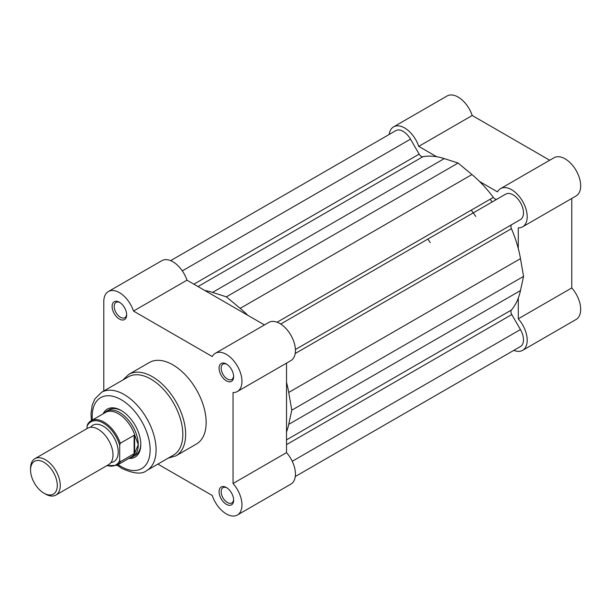 <?xml version="1.0" encoding="UTF-8"?>
<svg xmlns="http://www.w3.org/2000/svg" width="611" height="611" viewBox="0 0 611 611"><rect width="100%" height="100%" fill="white"/><g stroke="black" fill="none" stroke-linecap="round" stroke-linejoin="round"><path stroke-width="0.92" d="M55.914 495.07L108.651 464.62A21.011 12.128 -120 0 0 113.004 455.004A21.011 12.128 -120 0 0 103.832 433.856A21.011 12.128 -120 0 0 87.64 428.227L34.903 458.678A21.011 12.128 60 0 1 51.095 464.307A21.011 12.128 60 0 1 60.26 485.447A21.011 12.128 60 0 1 55.914 495.07A21.011 12.128 60 0 1 45.405 494.024L43.923 493.169A18.91 10.914 -120 0 0 57.289 485.447A18.91 10.914 -120 0 0 43.923 462.29A18.91 10.914 -120 0 0 30.55 470.012A18.91 10.914 -120 0 0 43.923 493.169M30.55 470.012L30.55 468.293A21.011 12.128 60 0 1 34.903 458.678M110.927 462.55A21.011 12.128 -120 0 0 118.206 451.995A21.011 12.128 -120 0 0 107.276 429.143A21.011 12.128 -120 0 0 90.565 427.295M129.944 457.784A26.265 15.16 -120 0 0 132.816 456.73A26.265 15.16 -120 0 0 138.262 444.709L134.619 453.393L120.283 461.763A25.738 14.863 60 0 1 116.808 465.368L131.258 457.02A25.738 14.863 -120 0 0 135.084 452.743M87.006 426.425L87.594 424.393A25.738 14.863 60 0 1 91.07 420.788A25.738 14.863 60 0 1 120.283 443.265L119.687 445.297A24.898 14.374 -120 0 0 103.343 423.095A24.898 14.374 -120 0 0 87.006 426.425L87.006 428.594M119.687 445.297L119.687 460.419L120.283 461.763M120.283 443.265L134.099 435.292L135.084 436.002A25.738 14.863 -120 0 0 105.527 412.448L91.07 420.788L87.594 424.393M135.084 436.002L138.262 444.709A26.265 15.16 -120 0 0 126.798 418.275A26.265 15.16 -120 0 0 106.558 411.241A26.265 15.16 -120 0 0 104.206 413.204M134.619 435.253L134.619 453.393M134.099 435.292L134.099 453.782M475.74 216.409A84.043 48.521 -120 0 0 473.265 212.865A84.043 48.521 60 0 0 471.249 210.153M430.281 242.659A84.043 48.521 -120 0 0 427.807 239.115M490.114 199.255A84.043 48.521 60 0 1 492.13 201.974A84.043 48.521 60 0 0 490.114 199.255M280.709 324.044L505.732 194.122A14.71 8.493 60 0 1 513.08 194.856A14.71 8.493 60 0 1 522.688 207.816A14.71 8.493 60 0 1 520.435 219.601L295.411 349.515M170.629 260.645L395.791 130.655A14.71 8.493 60 0 1 403.145 131.38A14.71 8.493 60 0 1 410.5 139.148L419.154 154.125A4.201 2.429 -120 0 0 422.888 156.721A90.344 52.156 60 0 1 444.289 158.6L458.113 163.045L226.353 296.847L212.529 292.402A90.344 52.156 60 0 0 204.891 290.531M458.113 163.045L471.944 174.563L240.184 308.372L226.353 296.847M240.184 308.372A90.344 52.156 60 0 1 247.822 315.322M471.944 174.563A90.344 52.156 60 0 1 493.337 197.399A4.201 2.429 -120 0 0 497.064 199.125M295.273 476.534L520.435 346.544A14.71 8.493 60 0 0 520.435 329.558L511.781 314.573A4.201 2.429 60 0 1 511.407 310.037A90.344 52.156 60 0 0 520.48 290.569L523.551 276.378L520.48 258.636A90.344 52.156 60 0 0 511.407 228.69A4.201 2.429 60 0 1 511.781 224.596M286.521 382.356A90.344 52.156 60 0 1 288.72 392.445L291.791 410.18L523.551 276.378M520.48 290.569L288.72 424.378L291.791 410.18M288.72 424.378A90.344 52.156 60 0 1 286.521 431.924M436.651 156.729L418.726 146.38A22.057 12.739 -120 0 0 404.635 127.951A22.057 12.739 -120 0 0 393.599 126.859A22.057 12.739 -120 0 0 389.192 134.466M393.599 126.859L447.084 95.98A22.057 12.739 60 0 1 458.113 97.073A22.057 12.739 60 0 1 472.211 115.502L549.701 160.242M518.281 248.547L518.281 227.85A22.057 12.739 -120 0 0 522.626 226.826A22.057 12.739 -120 0 0 526.01 209.145A22.057 12.739 -120 0 0 511.598 189.708A22.057 12.739 -120 0 0 500.569 188.616A22.057 12.739 -120 0 0 497.499 191.862L479.582 181.513M500.569 188.616L554.047 157.737A22.057 12.739 60 0 1 565.076 158.829A22.057 12.739 60 0 1 579.488 178.267A22.057 12.739 60 0 1 576.112 195.948L522.626 226.826M513.836 350.355A22.057 12.739 -120 0 0 522.626 350.34A22.057 12.739 -120 0 0 518.281 318.82L571.766 287.941L571.766 198.453M571.766 287.941A22.057 12.739 60 0 1 576.112 319.461L522.626 350.34M518.281 298.122L518.281 318.82M418.726 146.38L472.211 115.502M226.353 504.319A10.295 5.942 60 0 1 219.074 491.71A10.295 5.942 60 0 1 226.353 487.509L226.353 487.509A10.295 5.942 60 0 1 233.639 500.119A10.295 5.942 60 0 1 226.353 504.319M226.895 487.845A8.821 5.094 -120 0 0 222.984 487.67A8.821 5.094 -120 0 0 221.633 494.742A8.821 5.094 -120 0 0 227.399 502.517A8.821 5.094 -120 0 0 231.806 502.96A8.821 5.094 -120 0 0 233.616 499.485M226.353 380.806A10.295 5.942 60 0 1 219.074 368.196A10.295 5.942 60 0 1 226.353 363.996L226.353 363.996A10.295 5.942 60 0 1 233.639 376.605A10.295 5.942 60 0 1 226.353 380.806M226.895 364.332A8.821 5.094 -120 0 0 222.984 364.156A8.821 5.094 -120 0 0 221.633 371.228A8.821 5.094 -120 0 0 227.399 379.003A8.821 5.094 -120 0 0 231.806 379.446A8.821 5.094 -120 0 0 233.616 375.971M119.389 319.049A10.295 5.942 60 0 1 112.111 306.439A10.295 5.942 60 0 1 119.389 302.239L119.389 302.239A10.295 5.942 60 0 1 126.668 314.848A10.295 5.942 60 0 1 119.389 319.049M119.932 302.575A8.821 5.094 -120 0 0 116.021 302.407A8.821 5.094 -120 0 0 114.669 309.471A8.821 5.094 -120 0 0 120.428 317.246A8.821 5.094 -120 0 0 124.843 317.689A8.821 5.094 -120 0 0 126.653 314.214M103.137 413.823A27.732 16.008 60 0 1 121.177 410.485L121.177 410.485A27.732 16.008 60 0 1 140.782 444.449A27.732 16.008 60 0 1 128.875 458.403M121.704 410.798A26.265 15.16 -120 0 0 109.079 409.782L106.558 411.241M146.732 470.531L173.471 455.096A45.168 26.082 -120 0 0 180.398 418.894A45.168 26.082 -120 0 0 150.886 379.095A45.168 26.082 -120 0 0 128.302 376.857L101.556 392.293A45.168 26.082 60 0 1 124.148 394.53A45.168 26.082 60 0 1 153.651 434.337A45.168 26.082 60 0 1 146.732 470.531C142.126 474.51 133.901 473.831 122.047 468.507L117.098 465.2M157.875 464.1L212.261 495.498A22.057 12.739 -120 0 0 226.353 513.927A22.057 12.739 -120 0 0 237.389 515.02A22.057 12.739 -120 0 0 233.043 483.5L233.043 392.537A22.057 12.739 -120 0 0 237.389 391.506A22.057 12.739 -120 0 0 237.389 366.035A22.057 12.739 -120 0 0 215.324 353.295A22.057 12.739 -120 0 0 212.261 356.541L133.488 311.06A22.057 12.739 -120 0 0 108.361 291.539A22.057 12.739 -120 0 0 103.794 301.643L103.794 391.002M175.892 455.875L196.406 444.037A47.062 27.174 -120 0 0 203.616 406.323A47.062 27.174 -120 0 0 172.875 364.851A47.062 27.174 -120 0 0 149.344 362.522L128.829 374.367A47.062 27.174 60 0 1 152.36 376.697A47.062 27.174 60 0 1 183.109 418.168A47.062 27.174 60 0 1 175.892 455.875L168.071 458.212M108.361 291.539L161.846 260.66A22.057 12.739 60 0 1 186.966 280.182L264.464 324.93M215.324 353.295L268.809 322.417A22.057 12.739 60 0 1 290.867 335.156A22.057 12.739 60 0 1 290.867 360.627L237.389 391.506M237.389 515.02L290.867 484.141A22.057 12.739 60 0 0 286.521 452.621L286.521 363.14M132.816 456.73L135.344 455.271A26.265 15.16 -120 0 0 140.774 443.838M286.521 452.621L233.043 483.5M186.966 280.182L133.488 311.06M107.169 465.475A24.898 14.374 -120 0 0 119.687 460.419M410.5 139.148L182.315 270.887M419.154 154.125L193.886 284.184M422.888 156.721L198.01 286.559M444.289 158.6L212.529 292.402M493.337 197.399L277.134 322.218M511.407 228.69L295.205 353.517M520.48 258.636L288.72 392.445M511.407 310.037L286.521 439.874M511.781 314.573L286.521 444.632M520.435 329.558L292.257 461.297M118.106 464.62A40.968 23.653 -120 0 0 121.177 466.583A40.968 23.653 -120 0 0 150.146 449.856A40.968 23.653 -120 0 0 121.177 399.678A40.968 23.653 -120 0 0 92.368 420.04M106.803 465.689L116.808 465.368M128.829 374.367L122.895 379.973M91.36 420.62L90.986 413.708L92.208 405.124L94.881 398.914L101.556 392.293"/></g></svg>
